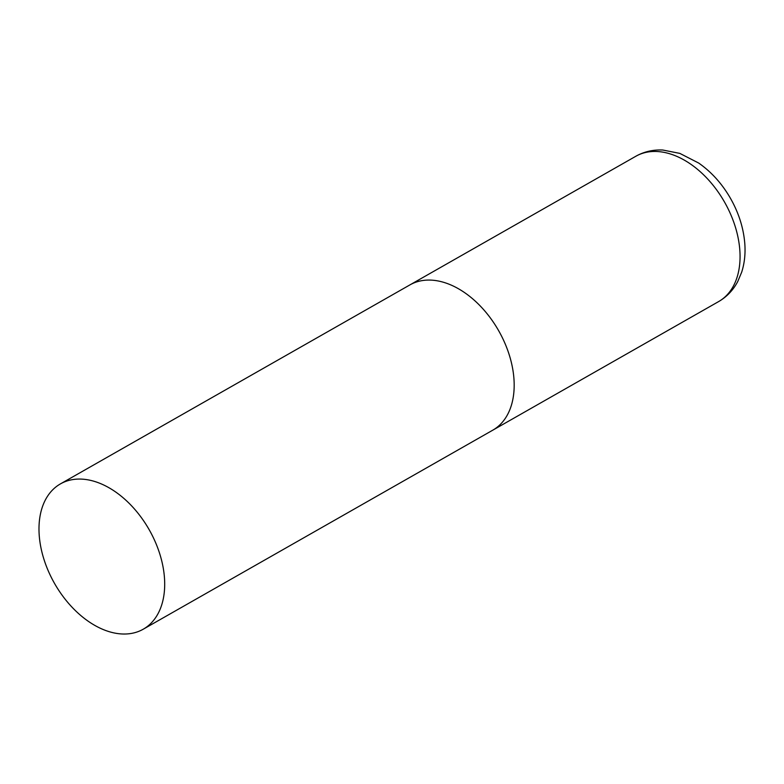 <?xml version="1.0" encoding="UTF-8"?>
<svg xmlns="http://www.w3.org/2000/svg" width="784" height="784" viewBox="0 0 784 784"><rect width="100%" height="100%" fill="white"/><g stroke="black" fill="none" stroke-linecap="round" stroke-linejoin="round"><path stroke-width="1.18" d="M60.466 483.875A83.623 54.41 -119.7 0 0 53.616 581.797A83.623 54.41 -119.7 0 0 143.217 629.219A83.623 54.41 -119.7 0 0 150.067 531.297A83.623 54.41 -119.7 0 0 60.466 483.875L635.834 156.261A83.623 54.41 60.3 0 1 636.931 155.663A83.623 54.41 60.3 0 1 724.965 202.85A83.623 54.41 60.3 0 1 718.585 301.605L492.705 430.22A83.623 54.41 -119.7 0 0 499.555 332.308A83.623 54.41 -119.7 0 0 409.954 284.876A83.623 54.41 60.3 0 1 411.051 284.278A83.623 54.41 60.3 0 1 499.085 331.465A83.623 54.41 60.3 0 1 492.705 430.22A83.623 54.41 60.3 0 1 491.607 430.818M635.834 156.261L637.284 155.467C645.222 151.4 653.729 149.587 662.813 150.028L679.826 153.39L698.681 163.043C711.343 171.902 721.848 183.505 730.198 197.872C738.665 212.611 743.526 227.86 744.8 243.628C745.555 253.712 744.526 263.218 741.703 272.126L737.734 281.544C733.197 290.139 726.817 296.822 718.585 301.605M492.705 430.22L143.217 629.219"/></g></svg>
